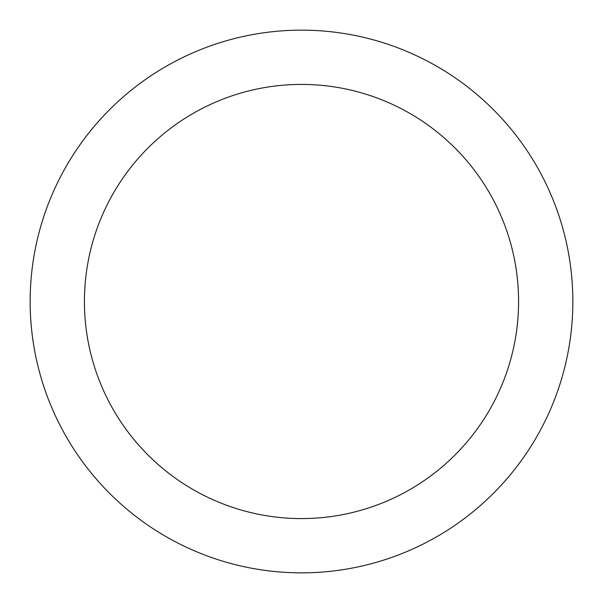 <?xml version="1.0" encoding="UTF-8"?>
<svg xmlns="http://www.w3.org/2000/svg" width="603" height="603" viewBox="0 0 603 603"><rect width="100%" height="100%" fill="white"/><g stroke="black" fill="none" stroke-linecap="round" stroke-linejoin="round"><path stroke-width="0.9" d="M301.5 572.85A271.35 271.35 0 0 0 572.85 301.5A271.35 271.35 0 0 0 301.5 30.15A271.35 271.35 0 0 0 30.15 301.5A271.35 271.35 0 0 0 301.5 572.85M301.5 84.42A217.08 217.08 0 0 0 84.42 301.5A217.08 217.08 0 0 0 301.5 518.58A217.08 217.08 0 0 0 518.58 301.5A217.08 217.08 0 0 0 301.5 84.42"/></g></svg>
